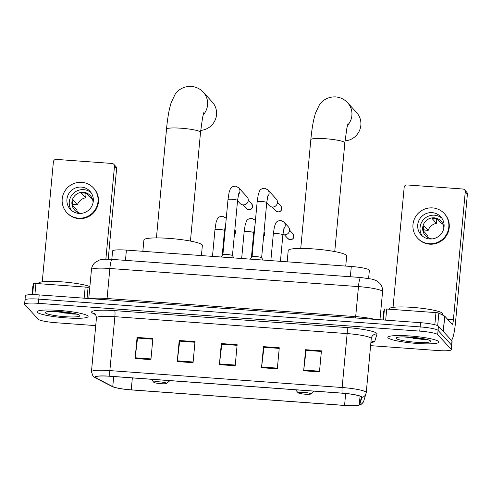 <?xml version="1.0" encoding="UTF-8"?>
<svg xmlns="http://www.w3.org/2000/svg" width="492" height="492" viewBox="0 0 492 492"><rect width="100%" height="100%" fill="white"/><g stroke="black" fill="none" stroke-linecap="round" stroke-linejoin="round"><path stroke-width="0.74" d="M111.813 259.376L112.6 250.957A16.015 2.146 5.3 0 1 126.407 250.108L351.294 266.486A16.015 2.146 5.3 0 1 369.369 270.299L368.613 278.454M412.936 338.287A21.347 2.86 -174.7 0 0 424.614 338.951A21.347 2.86 -174.7 0 1 412.936 338.287M62.152 312.734A21.347 2.86 -174.7 0 0 73.831 313.398A21.347 2.86 -174.7 0 1 62.152 312.734M370.599 345.648L437.517 350.525A16.015 2.146 -174.7 0 0 451.33 349.677L452.111 341.245A16.015 2.146 -174.7 0 0 451.97 340.919L438.458 326.165A16.015 2.146 -174.7 0 0 420.525 322.691L39.194 294.911A16.015 2.146 -174.7 0 0 25.381 295.76L24.994 299.972A16.015 2.146 -174.7 0 0 25.135 300.298M451.33 349.677A16.015 2.146 -174.7 0 0 451.189 349.345L437.677 334.597A16.015 2.146 -174.7 0 0 419.744 331.116L38.413 303.336L38.8 299.124A16.015 2.146 -174.7 0 0 24.994 299.972A16.015 2.146 -174.7 0 1 38.8 299.124L420.131 326.903L38.8 299.124L39.194 294.911M437.677 334.597L438.071 330.378A16.015 2.146 -174.7 0 0 420.131 326.903A16.015 2.146 -174.7 0 1 438.071 330.378L451.576 345.132L438.071 330.378L438.458 326.165M451.717 345.464A16.015 2.146 -174.7 0 0 451.576 345.132A16.015 2.146 -174.7 0 1 451.717 345.464M37.287 312.309A25.621 3.432 -174.7 0 0 64.126 317.734A25.621 3.432 -174.7 0 0 88.08 316.516A25.621 3.432 -174.7 0 0 87.853 315.993A25.621 3.432 -174.7 0 0 61.02 310.569A25.621 3.432 -174.7 0 0 37.06 311.787A25.621 3.432 -174.7 0 0 37.287 312.309A25.621 3.432 -174.7 0 0 64.126 317.734A25.621 3.432 -174.7 0 0 88.08 316.516A25.621 3.432 -174.7 0 0 87.853 315.993A25.621 3.432 -174.7 0 0 61.02 310.569A25.621 3.432 -174.7 0 0 37.06 311.787A25.621 3.432 -174.7 0 0 37.287 312.309M72.625 314.007A25.621 3.432 -174.7 0 0 76.74 314.093A25.621 3.432 -174.7 0 1 72.625 314.007M388.077 337.863A25.621 3.432 -174.7 0 0 414.91 343.287A25.621 3.432 -174.7 0 0 438.864 342.075A25.621 3.432 -174.7 0 0 438.636 341.546A25.621 3.432 -174.7 0 0 411.804 336.122A25.621 3.432 -174.7 0 0 387.85 337.34A25.621 3.432 -174.7 0 0 388.077 337.863A25.621 3.432 -174.7 0 0 414.91 343.287A25.621 3.432 -174.7 0 0 438.864 342.075A25.621 3.432 -174.7 0 0 438.636 341.546A25.621 3.432 -174.7 0 0 411.804 336.122A25.621 3.432 -174.7 0 0 387.85 337.34A25.621 3.432 -174.7 0 0 388.077 337.863M423.409 339.566A25.621 3.432 -174.7 0 0 427.523 339.652A25.621 3.432 -174.7 0 1 423.409 339.566M95.386 377.53A17.079 2.288 5.3 0 1 95.233 377.186A17.079 2.288 5.3 0 1 109.962 376.275L342.241 393.194A17.079 2.288 5.3 0 1 361.522 397.259A17.079 2.288 5.3 0 1 361.509 397.321L359.289 404.553A17.079 2.288 5.3 0 1 344.572 405.396L131.241 389.855A17.079 2.288 5.3 0 1 112.76 386.595L96.038 377.985A17.079 2.288 5.3 0 1 95.386 377.53M94.962 377.499A17.509 2.343 -174.7 0 0 95.632 377.961L112.354 386.571A17.509 2.343 -174.7 0 0 113.418 387.019A17.509 2.343 -174.7 0 0 131.296 389.916L344.628 405.457A17.509 2.343 -174.7 0 0 357.641 405.426A17.509 2.343 -174.7 0 0 359.713 404.59L361.934 397.364A17.509 2.343 -174.7 0 0 342.186 393.133L109.907 376.214A17.509 2.343 -174.7 0 0 94.962 377.499M319.462 371.921L321.417 350.858L305.612 349.707L303.662 370.771L319.462 371.921M321.356 351.46L306.092 350.347L303.736 370.052A4.268 0.621 94.2 0 0 303.662 370.771M306.178 350.353L305.612 349.707M277.322 368.852L279.278 347.789L263.478 346.639L261.523 367.702L277.322 368.852M279.222 348.391L263.958 347.278L261.603 366.977A4.268 0.621 94.2 0 0 261.523 367.702M264.044 347.284L263.478 346.639M150.915 359.646L152.871 338.576L137.071 337.426L135.115 358.496L150.915 359.646M152.815 339.179L137.551 338.072L135.189 357.77A4.268 0.621 94.2 0 0 135.115 358.496M137.637 338.078L137.071 337.426M193.055 362.715L195.004 341.645L179.205 340.495L177.249 361.565L193.055 362.715M194.949 342.254L179.685 341.141L177.329 360.839A4.268 0.621 94.2 0 0 177.249 361.565M179.771 341.147L179.205 340.495M235.188 365.784L237.144 344.72L221.338 343.564L219.389 364.633L235.188 365.784M237.089 345.322L221.824 344.209L219.463 363.908A4.268 0.621 94.2 0 0 219.389 364.633M221.91 344.216L221.338 343.564M38.413 303.336A16.015 2.146 -174.7 0 0 24.6 304.185A16.015 2.146 -174.7 0 0 24.741 304.511L38.253 319.265A16.015 2.146 -174.7 0 0 56.186 322.746L95.731 325.624M306.184 350.329L321.362 351.429M179.777 341.116L194.955 342.223M137.637 338.047L152.815 339.154M264.044 347.26L279.222 348.361M221.91 344.185L237.089 345.292M89.876 286.621A26.685 3.573 -174.7 0 0 60.338 281.738A26.685 3.573 -174.7 0 0 38.64 283.251L38.597 283.669M45.399 312.9A17.398 2.331 -174.7 0 0 64.796 316.676A17.398 2.331 -174.7 0 0 79.765 315.433A17.398 2.331 -174.7 0 0 79.741 315.403A17.398 2.331 -174.7 0 0 62.693 311.823A17.398 2.331 -174.7 0 0 45.436 312.248A17.398 2.331 -174.7 0 0 45.399 312.9M53.062 311.331L77.232 314.24M72.681 313.17L60.916 311.67M76.906 314.142L72.398 313.994L55.295 311.362M84.144 298.183L85.177 287.064L35.928 283.472L34.889 294.677M114.482 166.284A2.669 2.614 -42.5 0 0 113.818 164.291L115.952 166.622A2.669 2.614 137.5 0 1 116.616 168.615L114.482 166.284L105.866 259.198M108.215 259.204L116.616 168.615M113.818 164.291A2.669 2.614 -42.5 0 0 112.096 163.461L56.266 159.396A2.669 2.614 -42.5 0 0 53.388 161.837L42.257 281.811M32.859 286.116L32.066 294.64L32.853 286.129A2.669 0.357 5.3 0 1 32.853 286.129A2.669 0.357 5.3 0 1 32.859 286.116L33.628 283.607A2.669 0.357 5.3 0 1 35.928 283.472M85.177 287.064A2.669 0.357 5.3 0 1 88.062 287.574L89.71 288.417M81.328 187.083A13.345 13.081 -42.5 0 0 70.264 209.26A13.345 13.081 -42.5 0 0 91.924 205.945A13.345 13.081 -42.5 0 0 81.328 187.083M91.032 192.6A13.345 13.081 -42.5 0 0 71.525 210.465M92.287 198.731A10.676 10.467 -42.5 0 0 90.94 198.165L86.672 193.504A10.676 10.467 137.5 0 0 81.408 193.122L85.669 197.778A10.676 10.467 -42.5 0 0 77.404 204.795L73.136 200.133A10.676 10.467 137.5 0 0 72.65 205.404L76.918 210.059A10.676 10.467 -42.5 0 0 77.521 212.249M93.031 202.79A10.676 10.467 -42.5 0 0 73.001 198.258A10.676 10.467 -42.5 0 0 81.475 213.343A10.676 10.467 -42.5 0 0 81.506 213.35M66.721 212.507L67.152 212.968A18.149 17.792 -42.5 0 0 78.874 218.62A18.149 17.792 -42.5 0 0 96.604 208.46A18.149 17.792 -42.5 0 0 93.917 188.461L93.492 187.993A18.149 17.792 -42.5 0 0 81.77 182.341A18.149 17.792 -42.5 0 0 64.04 192.501A18.149 17.792 -42.5 0 0 66.721 212.507A18.149 17.792 -42.5 0 0 78.443 218.159A18.149 17.792 -42.5 0 0 96.174 207.993A18.149 17.792 -42.5 0 0 93.492 187.993M85.669 197.778L85.971 194.543L85.577 193.196M72.515 203.829L74.163 204.555L77.404 204.795M200.711 130.398A17.079 16.746 -42.5 0 0 215.336 119.654A17.079 16.746 -42.5 0 0 212.273 102.022L203.313 92.238A17.079 16.746 137.5 0 1 203.116 115.023M166.456 383.225A6.402 0.861 -174.7 0 0 159.322 381.835A6.402 0.861 -174.7 0 0 153.811 382.296A6.402 0.861 -174.7 0 0 153.818 382.302A6.402 0.861 -174.7 0 0 160.097 383.625A6.402 0.861 -174.7 0 0 166.444 383.465A6.402 0.861 -174.7 0 0 166.456 383.225M201.419 255.569L202.366 245.385A29.354 3.936 -174.7 0 0 202.101 244.788A29.354 3.936 -174.7 0 0 171.357 238.571A29.354 3.936 -174.7 0 0 143.904 239.967L142.852 251.301M345.027 140.909A17.079 16.746 -42.5 0 0 359.658 130.165A17.079 16.746 -42.5 0 0 356.589 112.533L347.629 102.748A17.079 16.746 137.5 0 1 347.432 125.54M310.778 393.735A6.402 0.861 -174.7 0 0 303.638 392.345A6.402 0.861 -174.7 0 0 298.127 392.807A6.402 0.861 -174.7 0 0 298.134 392.819A6.402 0.861 -174.7 0 0 304.413 394.135A6.402 0.861 -174.7 0 0 310.766 393.981A6.402 0.861 -174.7 0 0 310.778 393.735M345.735 266.086L346.682 255.901A29.354 3.936 -174.7 0 0 346.417 255.299A29.354 3.936 -174.7 0 0 315.673 249.087A29.354 3.936 -174.7 0 0 288.22 250.477L287.168 261.818M232.439 255.606A4.803 0.646 -174.7 0 0 232.427 255.576A4.803 0.646 -174.7 0 0 232.402 255.545A4.803 0.646 -174.7 0 0 227.612 254.548A4.803 0.646 -174.7 0 0 222.907 254.696L220.81 256.984M238.497 194.371A4.803 4.711 137.5 0 0 238.725 187.784L247.07 196.898A4.803 4.711 137.5 0 1 243.085 204.881A4.803 4.711 137.5 0 1 239.985 203.387L237.538 200.718M267.919 195.718L266.744 202.581L261.627 257.74A4.803 0.646 -174.7 0 0 261.603 257.703A4.803 0.646 -174.7 0 0 261.578 257.673A4.803 0.646 -174.7 0 0 256.793 256.676A4.803 0.646 -174.7 0 0 252.088 256.818L249.985 259.106M267.679 196.493A4.803 4.711 137.5 0 0 267.9 189.912L276.252 199.026A4.803 4.711 137.5 0 1 272.267 207.009A4.803 4.711 137.5 0 1 269.161 205.515L266.719 202.845M225.133 230.428A4.803 4.711 137.5 0 1 224.561 230.231M254.315 232.55A4.803 4.711 137.5 0 1 253.743 232.359M283.822 228.725A4.803 4.711 137.5 0 0 284.05 222.138L288.355 226.843A4.803 4.711 137.5 0 1 282.918 234.481M434.836 324.738L435.961 312.617L386.712 309.031L385.679 320.151M451.385 340.279A21.347 3.093 94.2 0 0 455.531 322.143L467.4 194.168L465.266 191.843L453.396 319.818A5.338 0.775 -85.8 0 1 452.296 324.363A5.338 0.775 -85.8 0 1 452.197 324.308L444.762 316.19L443.341 331.497M465.266 191.843A2.669 2.614 -42.5 0 0 464.602 189.844L466.736 192.175A2.669 2.614 137.5 0 1 467.4 194.168M464.602 189.844A2.669 2.614 -42.5 0 0 462.88 189.014L407.05 184.949A2.669 2.614 -42.5 0 0 404.172 187.391L393.04 307.365M383.643 311.67L382.874 319.948L383.637 311.682A2.669 0.357 5.3 0 1 383.637 311.682A2.669 0.357 5.3 0 1 383.643 311.67L384.412 309.161A2.669 0.357 5.3 0 1 386.712 309.031M435.961 312.617A2.669 0.357 5.3 0 1 438.852 313.127L444.657 316.116A2.669 0.357 5.3 0 1 444.762 316.19M432.111 212.636A13.345 13.081 -42.5 0 0 421.054 234.813A13.345 13.081 -42.5 0 0 442.708 231.498A13.345 13.081 -42.5 0 0 432.111 212.636M441.816 218.153A13.345 13.081 -42.5 0 0 422.308 236.019M443.071 224.284A10.676 10.467 -42.5 0 0 441.724 223.719L437.456 219.057A10.676 10.467 137.5 0 0 432.191 218.676L436.453 223.331A10.676 10.467 -42.5 0 0 428.188 230.348L423.919 225.687A10.676 10.467 137.5 0 0 423.434 230.957L427.702 235.613A10.676 10.467 -42.5 0 0 428.304 237.808M443.815 228.343A10.676 10.467 -42.5 0 0 423.784 223.811A10.676 10.467 -42.5 0 0 432.259 238.897A10.676 10.467 -42.5 0 0 432.29 238.903M417.511 238.06L417.936 238.528A18.149 17.792 -42.5 0 0 429.657 244.173A18.149 17.792 -42.5 0 0 447.388 234.014A18.149 17.792 -42.5 0 0 444.7 214.014L444.276 213.546A18.149 17.792 -42.5 0 0 432.554 207.901A18.149 17.792 -42.5 0 0 414.824 218.061A18.149 17.792 -42.5 0 0 417.511 238.06A18.149 17.792 -42.5 0 0 429.233 243.712A18.149 17.792 -42.5 0 0 446.957 233.552A18.149 17.792 -42.5 0 0 444.276 213.546M436.453 223.331L436.755 220.096L436.361 218.755M423.298 229.383L424.947 230.108L428.188 230.348M442.449 314.978L442.566 313.73A26.685 3.573 -174.7 0 0 442.326 313.189A26.685 3.573 -174.7 0 0 414.375 307.537A26.685 3.573 -174.7 0 0 389.424 308.804L389.381 309.222M396.183 338.453A17.398 2.331 -174.7 0 0 415.58 342.229A17.398 2.331 -174.7 0 0 430.549 340.987A17.398 2.331 -174.7 0 0 430.525 340.956A17.398 2.331 -174.7 0 0 413.477 337.377A17.398 2.331 -174.7 0 0 396.22 337.801A17.398 2.331 -174.7 0 0 396.183 338.453M403.846 336.885L428.015 339.794M423.464 338.724L411.699 337.223M427.689 339.695L423.182 339.548L406.078 336.922M125.454 260.373L126.407 250.108M350.341 276.75L351.294 266.486M360.667 277.506L371.608 279.062L374.48 279.899L376.497 280.791L379.719 283.263C381.853 285.661 382.807 288.466 382.573 291.676A21.347 2.86 -174.7 0 0 382.382 291.239A21.347 2.86 -174.7 0 0 358.471 286.596L109.864 268.491A21.347 2.86 -174.7 0 0 91.45 269.622C91.758 266.762 92.982 264.364 95.11 262.439L99.433 260.034C101.795 259.505 102.287 258.897 112.065 259.395L360.667 277.506A10.676 1.544 -85.8 0 0 358.471 286.596L355.685 316.614A21.347 2.86 5.3 0 1 374.799 319.357M106.899 299.843A2.669 0.387 94.2 0 0 107.078 298.509L109.864 268.491A10.676 1.544 -85.8 0 1 112.065 259.395M90.608 298.656A21.347 2.86 5.3 0 1 107.078 298.509L355.685 316.614A2.669 0.387 94.2 0 1 355.501 317.949M420.525 322.691L419.744 331.116M451.97 340.919L451.189 349.345M95.694 314.745L92.883 313.293A26.685 3.573 5.3 0 1 114.642 310.624L346.922 327.549A5.338 0.775 -85.8 0 1 347.143 333.588L114.87 316.67A21.347 2.86 -174.7 0 0 96.457 317.801C95.879 314.898 95.313 313.558 94.771 313.779L94.839 313.816M346.922 327.549A26.685 3.573 5.3 0 1 376.811 333.348A26.685 3.573 5.3 0 1 377.026 333.994L374.806 341.22A26.685 3.573 5.3 0 1 370.882 342.604M371.054 338.232A21.347 2.86 -174.7 0 0 347.143 333.588L342.143 387.518A21.347 2.86 5.3 0 1 366.245 392.598L371.245 338.668A21.347 2.86 -174.7 0 0 371.054 338.232M109.907 376.214A5.338 0.775 94.2 0 1 109.864 370.599A21.347 2.86 5.3 0 0 91.45 371.731L92.97 376.159L95.073 377.721A5.338 5.018 -62.8 0 0 95.632 377.961M359.713 404.59A5.338 5.289 17.1 0 0 363.797 400.962L366.245 392.598M113.418 387.019L111.801 386.331A5.338 5.018 -62.8 0 0 112.354 386.571M361.934 397.364A5.338 5.289 17.1 0 0 366.017 393.729M342.186 393.133A5.338 0.775 -85.8 0 1 342.143 387.518L109.864 370.599L114.87 316.67A5.338 0.775 -85.8 0 0 114.642 310.624M92.883 313.293A5.338 5.018 117.2 0 1 94.79 313.791M370.9 342.414A5.338 5.289 -162.9 0 1 374.806 341.22M371.245 338.668L371.435 337.69A5.338 5.289 -162.9 0 1 377.026 333.994M344.572 405.396L345.673 393.495M359.289 404.553L360.064 396.165M96.038 377.985L96.168 376.546M112.76 386.595L113.695 376.546M131.241 389.855L132.348 377.905M235.256 365.058L219.463 363.908M193.116 361.989L177.329 360.839M150.982 358.92L135.189 357.77M277.39 368.133L261.603 366.977M319.529 371.202L303.736 370.052M63.154 312.9A21.882 2.934 -174.7 0 0 74.249 313.484M88.062 287.574L87.059 298.398M32.607 294.64L33.628 283.607M156.425 237.913L166.517 129.132A17.079 2.288 5.3 0 1 181.247 128.227A17.079 2.288 5.3 0 1 200.373 131.936A17.079 2.288 5.3 0 1 200.527 132.286L202.575 117.49L203.848 112.502M300.741 248.429L310.833 139.648A17.079 2.288 5.3 0 1 325.563 138.738A17.079 2.288 5.3 0 1 344.689 142.452A17.079 2.288 5.3 0 1 344.843 142.803L346.891 128.006L348.164 123.012M248.854 209.733A3.469 3.401 137.5 0 1 246.615 208.651L248.921 209.77A3.469 0.504 -85.8 0 1 248.854 209.733A3.469 3.401 137.5 0 0 251.732 203.965L248.288 200.201M238.737 193.596L237.562 200.453A4.803 0.646 -174.7 0 0 237.519 200.355A4.803 0.646 -174.7 0 0 232.439 199.334A4.803 0.646 -174.7 0 0 227.999 199.567L229.088 192.409L230.305 188.996C231.129 187.194 232.907 186.253 235.643 186.16L238.725 187.784M278.035 211.855A3.469 3.401 137.5 0 1 275.791 210.779L278.097 211.892A3.469 0.504 -85.8 0 1 278.035 211.855A3.469 3.401 137.5 0 0 280.907 206.093L277.463 202.329M266.744 202.581A4.803 0.646 -174.7 0 0 266.701 202.483A4.803 0.646 -174.7 0 0 261.621 201.462A4.803 0.646 -174.7 0 0 257.175 201.689L258.269 194.537L259.487 191.124C260.311 189.322 262.088 188.375 264.825 188.282L267.9 189.912M225.705 223.694L224.53 230.551A4.803 0.646 -174.7 0 0 224.487 230.453A4.803 0.646 -174.7 0 0 219.407 229.432A4.803 0.646 -174.7 0 0 214.967 229.666L216.056 222.507L217.273 219.094C218.097 217.298 219.875 216.351 222.612 216.259L225.687 217.888A4.803 4.711 137.5 0 1 226.234 218.608M234.395 234.604L235.25 233.454L235.471 231.172L234.838 229.862A3.469 3.401 137.5 0 1 234.407 234.5M254.881 225.822L253.712 232.679A4.803 0.646 -174.7 0 0 253.669 232.581A4.803 0.646 -174.7 0 0 248.589 231.56A4.803 0.646 -174.7 0 0 244.143 231.793L245.231 224.635L246.455 221.222C247.273 219.42 249.057 218.479 251.793 218.387L254.868 220.01A4.803 4.711 137.5 0 1 255.41 220.736M263.577 236.726L264.432 235.582L264.647 233.3L264.013 231.99A3.469 3.401 137.5 0 1 263.583 236.627M290.145 239.672A3.469 3.401 137.5 0 1 287.9 238.595L290.206 239.709A3.469 0.504 -85.8 0 1 290.145 239.672A3.469 3.401 137.5 0 0 293.017 233.909L289.573 230.145M284.062 227.944L282.888 234.807A4.803 0.646 -174.7 0 0 282.845 234.709A4.803 0.646 -174.7 0 0 277.765 233.688A4.803 0.646 -174.7 0 0 273.324 233.915L274.413 226.763L275.631 223.35C276.455 221.548 278.232 220.6 280.969 220.508L284.05 222.138M453.396 319.818L447.702 319.4M443.243 331.393L444.657 316.116M438.852 313.127L437.683 325.667M383.409 319.984L384.412 309.161M413.938 338.453A21.882 2.934 -174.7 0 0 425.033 339.037M382.573 291.676L379.965 319.732M91.45 269.622L88.769 298.521M357.641 405.426C359.055 404.713 361.073 406.048 363.797 400.962M95.073 377.721L111.801 386.331M24.6 304.185L24.994 299.972M91.45 371.731L96.457 317.801M370.882 342.555L371.417 342.254M166.517 129.132C167.206 121.665 168.172 115.036 169.402 109.242L171.081 102.791L175.201 94.132C177.163 91.063 182.692 86.02 191.357 86.395C196.148 86.85 200.133 88.794 203.313 92.238M153.811 382.296L151.265 379.283M166.444 383.465L169.912 380.642M190.435 241.068L200.527 132.286M310.833 139.648C311.522 132.176 312.488 125.546 313.718 119.759L315.397 113.301L319.517 104.642C321.479 101.58 327.008 96.53 335.673 96.912C340.464 97.361 344.449 99.31 347.629 102.748M298.127 392.807L295.581 389.799M310.766 393.981L314.228 391.158M334.751 251.584L344.843 142.803M222.882 254.727L227.999 199.567M232.445 255.612L237.562 200.453M232.427 255.576L233.897 257.937M246.615 208.651L243.171 204.887M251.732 203.965C253.152 207.618 252.218 209.549 248.921 209.77M252.058 256.849L257.175 201.689M261.603 257.703L263.079 260.059M275.791 210.779L272.347 207.015M280.907 206.093C282.334 209.746 281.399 211.677 278.097 211.892M212.489 256.375L214.967 229.666M222.224 255.44L224.53 230.551M225.687 217.888L226.24 218.491M241.664 258.503L244.143 231.793M251.4 257.568L253.712 232.679M254.868 220.01L255.422 220.613M270.846 260.625L273.324 233.915M280.428 261.326L282.888 234.807M287.9 238.595L284.456 234.832M293.017 233.909C294.444 237.562 293.503 239.493 290.206 239.709"/></g></svg>
